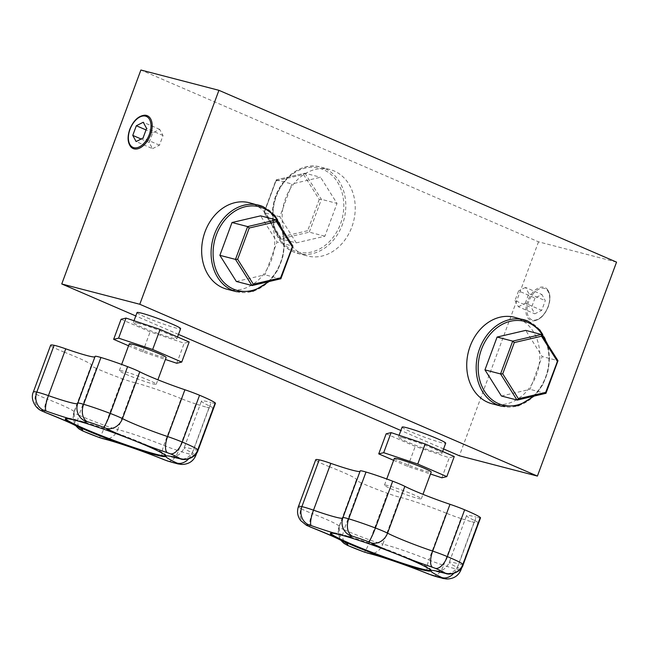 <?xml version="1.0" encoding="UTF-8"?>
<svg xmlns="http://www.w3.org/2000/svg" width="649" height="649" viewBox="0 0 649 649"><rect width="100%" height="100%" fill="white"/><g stroke="black" fill="none" stroke-linecap="round" stroke-linejoin="round"><path stroke-width="0.49" stroke-dasharray="3.25 2.43" d="M527.564 301.274A17.872 10.53 -66.6 0 0 533.47 320.874A17.872 10.53 -66.6 0 0 548.097 306.62A17.872 10.53 -66.6 0 0 547.172 289.178A17.872 10.53 -66.6 0 0 527.564 301.274M144.565 115.206A17.872 10.53 -66.6 0 0 129.938 129.459A17.872 10.53 -66.6 0 0 130.871 146.909M430.822 570.341A53.607 3.926 -159.7 0 0 431.155 570.09A53.607 3.926 -159.7 0 0 397.796 553.767A53.607 3.926 -159.7 0 0 341.114 534.305A53.607 3.926 -159.7 0 0 330.592 532.894A53.607 3.926 -159.7 0 0 330.674 533.3M165.738 455.801A53.607 3.926 -159.7 0 0 166.071 455.541A53.607 3.926 -159.7 0 0 132.712 439.227A53.607 3.926 -159.7 0 0 76.03 419.765A53.607 3.926 -159.7 0 0 65.508 418.345A53.607 3.926 -159.7 0 0 65.598 418.759M206.723 407.223A35.736 2.62 -159.7 0 0 212.848 408.408L195.536 455.209A35.736 2.62 20.3 0 1 189.411 454.024A35.736 2.62 20.3 0 1 178.516 450.779L195.828 403.978A35.736 2.62 -159.7 0 0 206.723 407.223M471.807 521.764A35.736 2.62 -159.7 0 0 477.932 522.948L460.62 569.749A35.736 2.62 20.3 0 1 454.495 568.565A35.736 2.62 20.3 0 1 443.6 565.32L460.912 518.519A35.736 2.62 -159.7 0 0 471.807 521.764M123.221 371.139A19.657 1.436 -159.7 0 0 119.367 370.62A19.657 1.436 -159.7 0 0 131.601 376.607A19.657 1.436 -159.7 0 0 152.385 383.746A19.657 1.436 -159.7 0 0 156.239 384.265A19.657 1.436 -159.7 0 0 144.005 378.278A19.657 1.436 -159.7 0 0 123.221 371.139M129.256 343.881A19.657 1.436 -159.7 0 0 141.49 349.86A19.657 1.436 -159.7 0 0 162.274 356.999A19.657 1.436 -159.7 0 0 166.128 357.518M388.305 485.687A19.657 1.436 -159.7 0 0 384.451 485.168A19.657 1.436 -159.7 0 0 396.677 491.147A19.657 1.436 -159.7 0 0 417.461 498.286A19.657 1.436 -159.7 0 0 421.323 498.805A19.657 1.436 -159.7 0 0 409.089 492.818A19.657 1.436 -159.7 0 0 388.305 485.687M394.341 458.421A19.657 1.436 -159.7 0 0 406.574 464.408A19.657 1.436 -159.7 0 0 427.358 471.539A19.657 1.436 -159.7 0 0 431.212 472.058M137.888 323.194A23.234 1.704 -159.7 0 0 133.329 322.577A23.234 1.704 -159.7 0 0 147.785 329.651A23.234 1.704 -159.7 0 0 172.342 338.088A23.234 1.704 -159.7 0 0 176.901 338.697A23.234 1.704 -159.7 0 0 162.445 331.631A23.234 1.704 -159.7 0 0 137.888 323.194M137.036 312.55A23.234 1.704 -159.7 0 0 151.493 319.624A23.234 1.704 -159.7 0 0 176.057 328.053A23.234 1.704 -159.7 0 0 180.609 328.67M402.964 437.734A23.234 1.704 -159.7 0 0 398.405 437.126A23.234 1.704 -159.7 0 0 412.861 444.192A23.234 1.704 -159.7 0 0 437.426 452.629A23.234 1.704 -159.7 0 0 441.985 453.245A23.234 1.704 -159.7 0 0 427.529 446.171A23.234 1.704 -159.7 0 0 402.964 437.734M402.12 427.091A23.234 1.704 -159.7 0 0 416.577 434.165A23.234 1.704 -159.7 0 0 441.133 442.602A23.234 1.704 -159.7 0 0 445.693 443.21M492.039 403.767A44.676 35.946 104.6 0 0 537.315 372.242A44.676 35.946 104.6 0 0 518.746 318.74A44.676 35.946 104.6 0 0 514.543 317.296M226.955 289.219A44.676 35.946 104.6 0 0 272.231 257.694A44.676 35.946 104.6 0 0 253.662 204.2A44.676 35.946 104.6 0 0 249.459 202.756M303.229 254.538A44.676 35.946 -75.4 0 1 284.66 201.036A44.676 35.946 -75.4 0 1 329.935 169.511A44.676 35.946 -75.4 0 1 334.138 170.963A44.676 35.946 -75.4 0 1 352.707 224.457A44.676 35.946 -75.4 0 1 307.431 255.982A44.676 35.946 -75.4 0 1 303.229 254.538M535.011 298.013L531.442 307.667L534.792 313.824L541.712 310.336L545.282 300.69L541.931 294.524L535.011 298.013L518.575 290.914L515.006 300.56L531.442 307.667M128.559 345.779L142.723 351.904L165.406 359.473M393.635 460.319L407.807 466.444L430.49 474.013M443.575 448.946L400.863 430.49M178.491 334.405L135.779 315.949M501.417 396.012L530.022 389.343L542.158 356.536L525.69 330.39M236.341 281.471L264.938 274.803L277.074 241.988L260.614 215.849M296.277 242.888L279.816 216.742L291.953 183.935L320.549 177.266L337.018 203.405L324.881 236.22L296.277 242.888L280.668 238.824L263.981 212.499L276.012 179.984L291.953 183.935M616.55 262.131L538.516 241.826L140.89 70.011M538.516 241.826L459.37 455.776M279.816 216.742L264.208 212.685L276.344 179.87L264.208 212.685L280.668 238.824L309.273 232.155L324.881 236.22M276.296 180.884L303.554 174.532L304.949 173.202L320.549 177.266M303.554 174.532L319.243 199.446L321.409 199.34L337.018 203.405M292.155 246.579L280.546 278.867L264.938 274.803M276.223 219.914L292.683 246.052L277.074 241.988M557.24 361.12L545.631 393.408L530.022 389.343M541.298 334.454L557.767 360.593L542.158 356.536M264.208 212.685L264.735 212.158L280.417 237.063L280.668 238.824M276.149 179.862L304.949 173.202L276.344 179.87M304.949 173.202L321.409 199.34L309.273 232.155L307.675 230.711L280.417 237.063M386.147 433.824L415.23 446.39L449.278 457.748L454.243 456.539M441.855 477.802L449.278 457.748M407.807 466.444L415.23 446.39M121.071 319.284L150.146 331.842L184.194 343.207L189.159 341.999M176.771 363.262L184.194 343.207M142.723 351.904L150.146 331.842M400.149 497.337A39.313 2.88 20.3 0 1 446.204 513.148L428.884 559.949A39.313 2.88 -159.7 0 0 384.541 544.56A39.313 2.88 -159.7 0 0 382.837 544.138L400.149 497.337A17.872 1.306 20.3 0 1 387.502 493.305L370.19 540.106A14.294 1.558 -70.2 0 1 364.235 552.039M368.267 553.297A14.294 12.136 -76.5 0 0 382.837 544.138A17.872 1.306 20.3 0 1 382.066 543.943A17.872 1.306 20.3 0 1 370.19 540.106A35.736 2.62 20.3 0 1 344.035 529.714L361.347 482.913A35.736 2.62 -159.7 0 0 387.502 493.305M361.347 482.913A17.872 1.306 20.3 0 1 356.285 480.017A17.872 1.306 20.3 0 1 356.382 479.936L339.07 526.737A39.313 2.88 -159.7 0 0 339.281 526.558A39.313 2.88 -159.7 0 0 312.08 513.513L329.392 466.712A39.313 2.88 20.3 0 1 356.593 479.757A39.313 2.88 20.3 0 1 356.382 479.936M329.392 466.712A17.872 1.306 20.3 0 1 318.326 461.837L301.014 508.638A35.736 2.62 20.3 0 1 298.426 506.536M315.738 459.735A35.736 2.62 -159.7 0 0 318.326 461.837M342.688 518.251A39.313 2.88 -159.7 0 0 342.915 518.064A39.313 2.88 -159.7 0 0 342.891 517.821L360.203 471.02A39.313 2.88 20.3 0 1 360.227 471.263A39.313 2.88 20.3 0 1 359.984 471.45M480.52 517.821A17.872 1.306 20.3 0 1 476.155 517.115L458.843 563.916A39.313 2.88 -159.7 0 0 456.961 563.413A39.313 2.88 -159.7 0 0 449.246 562.375A39.313 2.88 -159.7 0 0 457.367 567.364L474.679 520.563A39.313 2.88 20.3 0 1 466.558 515.574A39.313 2.88 20.3 0 1 476.155 517.115M474.679 520.563A17.872 1.306 20.3 0 1 478.378 522.834A17.872 1.306 20.3 0 1 477.932 522.948M460.912 518.519A17.872 1.306 20.3 0 1 446.204 513.148M50.654 345.187A35.736 2.62 -159.7 0 0 53.25 347.296L35.938 394.097A35.736 2.62 20.3 0 1 33.342 391.988M77.604 403.702A39.313 2.88 -159.7 0 0 77.839 403.516A39.313 2.88 -159.7 0 0 77.807 403.272L95.119 356.471A39.313 2.88 20.3 0 1 95.152 356.715A39.313 2.88 20.3 0 1 94.908 356.909M215.444 403.28A17.872 1.306 20.3 0 1 211.079 402.575L193.767 449.376A39.313 2.88 -159.7 0 0 191.877 448.865A39.313 2.88 -159.7 0 0 184.17 447.826A39.313 2.88 -159.7 0 0 192.291 452.824L209.603 406.023A39.313 2.88 20.3 0 1 201.482 401.025A39.313 2.88 20.3 0 1 211.079 402.575M209.603 406.023A17.872 1.306 20.3 0 1 213.294 408.286A17.872 1.306 20.3 0 1 212.848 408.408M195.828 403.978A17.872 1.306 20.3 0 1 181.12 398.608L163.808 445.409A39.313 2.88 -159.7 0 0 119.457 430.019A39.313 2.88 -159.7 0 0 117.753 429.589L135.065 382.788A39.313 2.88 20.3 0 1 181.12 398.608M135.065 382.788A17.872 1.306 20.3 0 1 122.418 378.765L105.106 425.566A14.294 1.558 -70.2 0 1 99.151 437.499M103.191 438.756A14.294 12.136 -76.5 0 0 117.753 429.589A17.872 1.306 20.3 0 1 116.982 429.395A17.872 1.306 20.3 0 1 105.106 425.566A35.736 2.62 20.3 0 1 78.951 415.173L96.263 368.364A35.736 2.62 -159.7 0 0 122.418 378.765M96.263 368.364A17.872 1.306 20.3 0 1 91.201 365.468A17.872 1.306 20.3 0 1 91.298 365.387L73.986 412.188A39.313 2.88 -159.7 0 0 74.197 412.018A39.313 2.88 -159.7 0 0 47.004 398.973L64.316 352.172A39.313 2.88 20.3 0 1 91.509 365.217A39.313 2.88 20.3 0 1 91.298 365.387M64.316 352.172A17.872 1.306 20.3 0 1 53.25 347.296M152.539 148.653L159.459 145.165L163.029 135.519L159.686 129.354L152.766 132.842L149.197 142.496L152.539 148.653L136.112 141.555M149.197 142.496L141.141 139.016M152.766 132.842L146.033 129.938M159.686 129.354L143.251 122.255M163.029 135.519L146.593 128.413M159.459 145.165L143.023 138.067M515.006 300.56L518.356 306.726L534.792 313.824M518.356 306.726L525.276 303.237L541.712 310.336M525.276 303.237L528.846 293.583L545.282 300.69M528.846 293.583L525.495 287.426L541.931 294.524M525.495 287.426L518.575 290.914M548.048 306.701A16.858 9.93 113.4 0 1 532.529 319.949A16.858 9.93 113.4 0 1 528.675 301.655A16.858 9.93 113.4 0 1 544.195 288.407A16.858 9.93 113.4 0 1 548.048 306.701M432.948 575.639A14.294 6.977 -72.1 0 0 443.6 565.32A17.872 1.306 20.3 0 1 428.884 559.949A14.294 5.516 -67.9 0 0 429.046 574.211M463.208 564.622A17.872 1.306 20.3 0 1 459.703 564.151A17.872 1.306 20.3 0 1 458.843 563.916A14.294 10.798 -74.6 0 1 445.303 573.343M198.132 450.082A17.872 1.306 20.3 0 1 194.619 449.603A17.872 1.306 20.3 0 1 193.767 449.376A14.294 10.798 105.4 0 1 180.219 458.802M167.864 461.098A14.294 6.977 107.9 0 0 178.516 450.779A17.872 1.306 20.3 0 1 163.808 445.409A14.294 5.516 -67.9 0 0 163.962 459.67M324.695 168.505A44.676 35.946 104.6 0 0 320.492 167.053A44.676 35.946 104.6 0 0 275.208 198.578A44.676 35.946 104.6 0 0 293.778 252.072A44.676 35.946 104.6 0 0 297.98 253.524A44.676 35.946 104.6 0 0 343.264 221.999A44.676 35.946 104.6 0 0 324.695 168.505M293.453 250.522A43.248 34.795 -75.4 0 1 276.336 196.217A43.248 34.795 -75.4 0 1 323.38 169.624A43.248 34.795 -75.4 0 1 340.49 223.937A43.248 34.795 -75.4 0 1 293.453 250.522M532.748 396.466A43.248 34.795 104.6 0 0 545.614 341.074M267.664 281.926A43.248 34.795 104.6 0 0 280.53 226.525M319.243 199.446L307.675 230.711M263.113 206.658A44.676 35.946 -75.4 0 1 281.682 260.152A44.676 35.946 -75.4 0 1 236.398 291.677M528.189 321.198A44.676 35.946 -75.4 0 1 546.758 374.7A44.676 35.946 -75.4 0 1 501.482 406.225M280.546 278.867L251.942 285.536M545.631 393.408L517.026 400.076M453.683 573.432A14.294 10.871 115.2 0 0 457.367 567.364A17.872 1.306 20.3 0 1 460.563 569.076M461.066 569.635A17.872 1.306 20.3 0 1 460.62 569.749A14.294 13.962 -89.1 0 1 447.348 578.989M360.227 471.263L342.915 518.064C340.993 524.408 343.037 528.213 343.41 528.903A14.294 14.213 154.3 0 1 342.891 517.821A17.872 1.306 20.3 0 1 342.875 517.707M347.539 545.395A14.294 9.67 -65.8 0 1 344.035 529.714A17.872 1.306 20.3 0 1 338.973 526.818A17.872 1.306 20.3 0 1 339.07 526.737A14.294 14.205 -111 0 0 341.163 540.471M310.4 527.045A14.294 3.367 111.3 0 1 312.08 513.513A17.872 1.306 20.3 0 1 301.014 508.638A14.294 12.996 119.5 0 0 306.344 525.195M95.152 356.715L77.839 403.516C75.909 409.868 77.961 413.664 78.326 414.354A14.294 14.213 -25.7 0 1 77.807 403.272A17.872 1.306 20.3 0 1 77.791 403.167M188.599 458.892A14.294 10.871 -64.8 0 0 192.291 452.824A17.872 1.306 20.3 0 1 195.487 454.527M195.982 455.087A17.872 1.306 20.3 0 1 195.536 455.209A14.294 13.962 90.9 0 1 182.264 464.449M82.455 430.855A14.294 9.67 -65.8 0 1 78.951 415.173A17.872 1.306 20.3 0 1 73.889 412.269A17.872 1.306 20.3 0 1 73.986 412.188A14.294 14.205 69 0 0 76.087 425.931M45.325 412.504A14.294 3.367 -68.7 0 1 47.004 398.973A17.872 1.306 20.3 0 1 35.938 394.097A14.294 12.996 -60.5 0 0 41.26 410.655M547.172 289.178C550.449 293.372 550.814 299.221 548.259 306.726C544.665 315.39 539.741 320.103 533.47 320.874M431.155 570.09L430.904 570.755M166.071 455.541L165.82 456.215M119.367 370.62L121.655 364.43M384.451 485.168L386.739 478.978M133.329 322.577L134.01 320.736M398.405 437.126L399.094 435.276M329.935 169.511L320.492 167.053C300.998 161.293 278.04 179.473 273.553 203.818C269.002 224.132 277.869 245.614 293.705 252.047L307.431 255.982M534.127 396.141L542.548 385.133L547.87 371.82L549.549 357.599L547.415 343.929M269.043 281.601L277.464 270.584L282.786 257.28L284.473 243.059L282.331 229.381M441.985 453.245L442.618 451.517M176.901 338.697L177.542 336.977M421.323 498.805L422.97 494.335M156.239 384.265L157.894 379.795M436.655 571.331L441.077 570.585C441.709 570.39 446.277 569.011 449.246 562.375L466.558 515.574M343.005 541.558L340.125 538.078C339.76 537.502 337.22 533.502 339.281 526.558L356.593 479.757M171.571 456.791L175.993 456.036C176.625 455.841 181.193 454.47 184.17 447.826L201.482 401.025M77.929 427.01L75.041 423.537C74.684 422.961 72.136 418.962 74.197 412.018L91.509 365.217M478.378 522.834L461.983 567.145M356.285 480.017L338.973 526.818L340.912 540.333M213.294 408.286L196.898 452.604M91.201 365.468L73.889 412.269L75.836 425.793M65.508 418.345L65.265 419.019M330.592 532.894L330.349 533.559"/><path stroke-width="0.97" d="M130.871 146.909A17.872 10.53 -66.6 0 0 150.479 134.805A17.872 10.53 -66.6 0 0 144.565 115.206C138.302 115.976 133.37 120.69 129.784 129.354C127.22 136.858 127.585 142.707 130.871 146.909M397.634 554.473A53.607 3.926 -159.7 0 0 340.863 534.979A53.607 3.926 -159.7 0 0 330.349 533.559A53.607 3.926 -159.7 0 0 339.046 539.222A53.607 3.926 -159.7 0 0 394.689 561.344A53.607 3.926 -159.7 0 0 420.39 569.335A53.607 3.926 -159.7 0 0 430.895 570.771A53.607 3.926 -159.7 0 0 430.904 570.755A53.607 3.926 -159.7 0 0 397.634 554.473A53.607 3.926 20.3 0 1 370.944 542.791L368.51 541.761A21.441 1.574 -159.7 0 0 352.504 536.261L351.336 536.058A53.607 3.926 20.3 0 1 340.863 534.979A53.607 3.926 20.3 0 1 311.285 525.633L308.956 524.927A21.441 1.574 -159.7 0 0 308.445 526.128L310.652 527.102A53.607 3.926 20.3 0 1 339.046 539.222A53.607 3.926 20.3 0 1 347.45 545.128L348.448 545.728A21.441 1.574 -159.7 0 0 364.138 551.966L366.669 552.77A53.607 3.926 20.3 0 1 368.989 553.354A53.607 3.926 20.3 0 1 394.689 561.344A53.607 3.926 20.3 0 1 429.468 574.333L432.404 575.412A21.441 1.574 -159.7 0 0 442.618 578.064L441.969 577.594A53.607 3.926 20.3 0 1 430.895 570.771A53.607 3.926 20.3 0 1 441.409 572.199A53.607 3.926 20.3 0 1 443.981 572.889L444.808 572.962A21.441 1.574 -159.7 0 0 435.43 568.362L432.494 567.267A53.607 3.926 20.3 0 1 397.634 554.473M330.674 533.3A53.607 3.926 -159.7 0 0 366.125 550.068A53.607 3.926 -159.7 0 0 420.633 568.67A53.607 3.926 -159.7 0 0 430.822 570.341M132.55 439.933A53.607 3.926 -159.7 0 0 75.779 420.43A53.607 3.926 -159.7 0 0 65.265 419.019A53.607 3.926 -159.7 0 0 73.962 424.681A53.607 3.926 -159.7 0 0 129.605 446.804A53.607 3.926 -159.7 0 0 155.306 454.795A53.607 3.926 -159.7 0 0 165.82 456.231A53.607 3.926 -159.7 0 0 165.82 456.215A53.607 3.926 -159.7 0 0 132.55 439.933A53.607 3.926 20.3 0 1 105.86 428.251L103.426 427.22A21.441 1.574 -159.7 0 0 87.42 421.72L86.26 421.517A53.607 3.926 20.3 0 1 75.779 420.43A53.607 3.926 20.3 0 1 46.201 411.093L43.872 410.387A21.441 1.574 -159.7 0 0 43.361 411.588L45.576 412.561A53.607 3.926 20.3 0 1 73.962 424.681A53.607 3.926 20.3 0 1 82.374 430.587L83.364 431.179A21.441 1.574 -159.7 0 0 99.054 437.418L101.585 438.229A53.607 3.926 20.3 0 1 103.905 438.805A53.607 3.926 20.3 0 1 129.605 446.804A53.607 3.926 20.3 0 1 164.384 459.792L167.328 460.871A21.441 1.574 -159.7 0 0 177.534 463.524L176.885 463.045A53.607 3.926 20.3 0 1 165.82 456.231A53.607 3.926 20.3 0 1 176.333 457.659A53.607 3.926 20.3 0 1 178.905 458.348L179.724 458.421A21.441 1.574 -159.7 0 0 170.346 453.821L167.418 452.718A53.607 3.926 20.3 0 1 132.55 439.933M65.598 418.759A53.607 3.926 -159.7 0 0 101.041 435.52A53.607 3.926 -159.7 0 0 155.557 454.13A53.607 3.926 -159.7 0 0 165.738 455.801M87.42 421.72A14.294 9.589 -73.5 0 1 83.616 404.286A17.872 1.306 20.3 0 0 81.295 403.637A17.872 1.306 20.3 0 0 77.791 403.167L95.103 356.366A17.872 1.306 20.3 0 1 98.607 356.836A17.872 1.306 20.3 0 1 100.928 357.485L83.616 404.286A35.736 2.62 20.3 0 1 110.298 413.454L127.61 366.653A35.736 2.62 -159.7 0 0 100.928 357.485M45.576 412.561A14.294 3.367 -68.7 0 1 45.325 412.504L41.26 410.655C35.711 408.351 29.992 399.354 33.342 391.988A35.736 2.62 20.3 0 1 36.79 392.101L54.102 345.3A17.872 1.306 20.3 0 1 55.887 345.714A17.872 1.306 20.3 0 1 65.744 348.829L48.432 395.63A14.294 3.261 109.3 0 0 46.201 411.093M319.186 459.841A35.736 2.62 -159.7 0 0 315.738 459.735L298.426 506.536A35.736 2.62 20.3 0 1 301.874 506.642L319.186 459.841A17.872 1.306 20.3 0 1 320.971 460.255A17.872 1.306 20.3 0 1 330.828 463.37L313.516 510.171A39.313 2.88 -159.7 0 0 335.209 517.026A39.313 2.88 -159.7 0 0 342.688 518.251M352.504 536.261A14.294 9.589 -73.5 0 1 348.7 518.827A17.872 1.306 20.3 0 0 346.379 518.178A17.872 1.306 20.3 0 0 342.875 517.707L360.187 470.906A17.872 1.306 20.3 0 1 363.691 471.377A17.872 1.306 20.3 0 1 366.012 472.026L348.7 518.827A35.736 2.62 20.3 0 1 375.382 527.994L392.694 481.193A35.736 2.62 -159.7 0 0 366.012 472.026M94.908 356.909A39.313 2.88 20.3 0 1 87.437 355.676A39.313 2.88 20.3 0 1 65.744 348.829M359.984 471.45A39.313 2.88 20.3 0 1 352.521 470.225A39.313 2.88 20.3 0 1 330.828 463.37M157.894 379.795L166.128 357.518A19.657 1.436 -159.7 0 0 153.902 351.531A19.657 1.436 -159.7 0 0 133.118 344.4A19.657 1.436 -159.7 0 0 129.256 343.881L121.655 364.43M422.97 494.335L431.212 472.058A19.657 1.436 -159.7 0 0 418.978 466.079A19.657 1.436 -159.7 0 0 398.194 458.94A19.657 1.436 -159.7 0 0 394.341 458.421L386.739 478.978M177.542 336.977L180.609 328.67A23.234 1.704 -159.7 0 0 166.16 321.604A23.234 1.704 -159.7 0 0 141.596 313.167A23.234 1.704 -159.7 0 0 137.036 312.55L134.01 320.736M442.618 451.517L445.693 443.21A23.234 1.704 -159.7 0 0 431.236 436.144A23.234 1.704 -159.7 0 0 406.68 427.707A23.234 1.704 -159.7 0 0 402.12 427.091L399.094 435.276M547.415 343.929L539.96 330.041L528.262 321.231L514.543 317.296A44.676 35.946 104.6 0 0 469.259 348.821A44.676 35.946 104.6 0 0 487.829 402.315A44.676 35.946 104.6 0 0 492.039 403.767L501.482 406.225A44.676 35.946 -75.4 0 1 497.28 404.773A44.676 35.946 -75.4 0 1 478.711 351.279A44.676 35.946 -75.4 0 1 523.986 319.754A44.676 35.946 -75.4 0 1 528.189 321.198M282.331 229.381L274.884 215.5L263.186 206.682L249.459 202.756A44.676 35.946 104.6 0 0 204.184 234.281A44.676 35.946 104.6 0 0 222.753 287.775A44.676 35.946 104.6 0 0 226.955 289.219L236.398 291.677A44.676 35.946 -75.4 0 1 232.196 290.233A44.676 35.946 -75.4 0 1 213.626 236.739A44.676 35.946 -75.4 0 1 258.902 205.214A44.676 35.946 -75.4 0 1 263.113 206.658M139.786 304.267L218.924 90.316L140.89 70.011L61.752 283.962L139.786 304.267L537.404 476.082L616.55 262.131L218.924 90.316M165.406 359.473L176.771 363.262L181.744 362.061L152.661 349.495L118.613 338.137L113.648 339.338L128.559 345.779M430.49 474.013L441.855 477.802L446.828 476.601L417.745 464.035L383.697 452.678L378.732 453.878L393.635 460.319M537.404 476.082L459.37 455.776L443.575 448.946M400.863 430.49L178.491 334.405M135.779 315.949L61.752 283.962M484.957 369.873L501.417 396.012L517.277 400.076L545.963 393.294L557.978 360.706L541.298 334.454L525.69 330.39L497.093 337.058L484.957 369.873L500.566 373.938L502.732 373.832L518.421 398.746L545.671 392.394L557.767 360.593M219.873 255.333L236.341 281.471L252.193 285.536L280.879 278.754L292.902 246.166L276.223 219.914L260.614 215.849L232.009 222.518L219.873 255.333L235.482 259.389L237.648 259.292L253.337 284.205L280.595 277.845L292.683 246.052M292.155 246.579L276.466 221.666L249.216 228.026L247.618 226.582L232.009 222.518M557.24 361.12L541.55 336.214L514.3 342.567L512.702 341.123L497.093 337.058M280.595 277.845L280.741 278.875M276.466 221.666L276.223 219.914L247.618 226.582L235.482 259.389L251.942 285.536L253.337 284.205M545.671 392.394L545.825 393.416M541.55 336.214L541.298 334.454L512.702 341.123L500.566 373.938L517.026 400.076L518.421 398.746M446.828 476.601L454.243 456.539L425.168 443.981L391.12 432.615L386.147 433.824L378.732 453.878M417.745 464.035L425.168 443.981M383.697 452.678L391.12 432.615M181.744 362.061L189.159 341.999L160.084 329.432L126.036 318.075L121.071 319.284L113.648 339.338M152.661 349.495L160.084 329.432M118.613 338.137L126.036 318.075M392.694 481.193A17.872 1.306 20.3 0 1 404.854 486.352L387.542 533.154A39.313 2.88 -159.7 0 0 432.68 551.098L449.992 504.297A39.313 2.88 20.3 0 1 404.854 486.352M449.992 504.297A17.872 1.306 20.3 0 1 464.652 509.798L447.339 556.599A35.736 2.62 20.3 0 1 462.972 564.257L480.284 517.456A35.736 2.62 -159.7 0 0 464.652 509.798M480.284 517.456A17.872 1.306 20.3 0 1 480.52 517.821L463.208 564.622A17.872 1.306 20.3 0 0 462.972 564.257A14.294 13.978 130.4 0 1 444.808 572.962M54.102 345.3A35.736 2.62 -159.7 0 0 50.654 345.187L33.342 391.988M127.61 366.653A17.872 1.306 20.3 0 1 139.77 371.812L122.458 418.613A39.313 2.88 -159.7 0 0 167.596 436.558L184.908 389.757A39.313 2.88 20.3 0 1 139.77 371.812M184.908 389.757A17.872 1.306 20.3 0 1 199.567 395.257L182.255 442.058A35.736 2.62 20.3 0 1 197.888 449.716L215.208 402.915A35.736 2.62 -159.7 0 0 199.567 395.257M215.208 402.915A17.872 1.306 20.3 0 1 215.444 403.28L198.132 450.082A17.872 1.306 20.3 0 0 197.888 449.716A14.294 13.978 -49.6 0 1 179.724 458.421M132.761 135.39L136.112 141.555L143.023 138.067L146.593 128.413L143.251 122.255L136.331 125.744L132.761 135.39L141.141 139.016M146.033 129.938L136.331 125.744M129.995 129.386A16.858 9.93 -66.6 0 0 133.848 147.672A16.858 9.93 -66.6 0 0 149.367 134.424A16.858 9.93 -66.6 0 0 145.514 116.139A16.858 9.93 -66.6 0 0 129.995 129.386M442.618 578.064A14.294 13.962 -89.1 0 0 447.348 578.989L443.097 578.478L429.046 574.211C409.154 566.106 382.926 557.029 370.336 553.816L364.235 552.039A14.294 1.558 -70.2 0 1 364.138 551.966M429.046 574.211A14.294 5.516 -67.9 0 0 429.468 574.333M308.956 524.927A14.294 12.956 -78.7 0 1 301.874 506.642A17.872 1.306 20.3 0 1 303.651 507.064A17.872 1.306 20.3 0 1 313.516 510.171A14.294 3.261 -70.7 0 0 311.285 525.633M445.303 573.343A14.294 10.798 -74.6 0 1 445.125 573.302A14.294 10.798 -74.6 0 1 443.981 572.889M43.872 410.387A14.294 12.956 101.3 0 1 36.79 392.101A17.872 1.306 20.3 0 1 38.575 392.515A17.872 1.306 20.3 0 1 48.432 395.63A39.313 2.88 -159.7 0 0 70.124 402.477A39.313 2.88 -159.7 0 0 77.604 403.702M178.905 458.348A14.294 10.798 105.4 0 0 180.041 458.754A14.294 10.798 105.4 0 0 180.219 458.802M164.384 459.792A14.294 5.516 -67.9 0 1 163.962 459.67C144.07 451.558 117.842 442.488 105.252 439.276L99.151 437.499A14.294 1.558 -70.2 0 1 99.054 437.418M280.53 226.525A43.248 34.795 104.6 0 0 263.437 208.207A43.248 34.795 104.6 0 0 216.401 234.8A43.248 34.795 104.6 0 0 233.51 289.113A43.248 34.795 104.6 0 0 267.664 281.926M545.614 341.074A43.248 34.795 104.6 0 0 528.521 322.756A43.248 34.795 104.6 0 0 481.485 349.34A43.248 34.795 104.6 0 0 498.594 403.654A43.248 34.795 104.6 0 0 532.748 396.466M249.216 228.026L237.648 259.292M514.3 342.567L502.732 373.832M460.563 569.076A17.872 1.306 20.3 0 1 461.066 569.635L461.983 567.145M432.494 567.267A14.294 5.419 -71.4 0 1 432.68 551.098A17.872 1.306 20.3 0 1 447.339 556.599A14.294 7.074 112.7 0 1 435.43 568.362M368.51 541.761A14.294 1.663 -69.2 0 0 375.382 527.994A17.872 1.306 20.3 0 1 387.542 533.154A14.294 12.193 -62.8 0 1 370.944 542.791M103.426 427.22A14.294 1.663 -69.2 0 0 110.298 413.454A17.872 1.306 20.3 0 1 122.458 418.613A14.294 12.193 -62.8 0 1 105.86 428.251M167.418 452.718A14.294 5.419 -71.4 0 1 167.596 436.558A17.872 1.306 20.3 0 1 182.255 442.058A14.294 7.074 -67.3 0 1 170.346 453.821M195.487 454.527A17.872 1.306 20.3 0 1 195.982 455.087L196.898 452.604M167.328 460.871A14.294 6.977 107.9 0 0 167.864 461.098L178.029 463.938L182.264 464.449C188.997 464.132 193.564 461.009 195.982 455.087M177.534 463.524A14.294 13.962 90.9 0 0 182.264 464.449M103.191 438.756A14.294 12.136 -76.5 0 1 101.585 438.229M176.885 463.045A14.294 10.871 -64.8 0 0 188.599 458.892M99.151 437.499L82.455 430.855A14.294 9.67 -65.8 0 0 83.364 431.179M76.087 425.931A14.294 14.205 69 0 0 82.374 430.587M41.26 410.655A14.294 12.996 -60.5 0 0 43.361 411.588M77.791 403.167C76.452 406.972 76.631 410.695 78.326 414.354A14.294 14.213 -25.7 0 0 86.26 421.517M453.683 573.432A14.294 10.871 115.2 0 1 441.969 577.594M351.336 536.058A14.294 14.213 154.3 0 1 343.41 528.903C341.715 525.244 341.536 521.512 342.875 517.707M432.948 575.639A14.294 6.977 -72.1 0 1 432.404 575.412M308.445 526.128A14.294 12.996 119.5 0 1 306.344 525.195L310.4 527.045C329.035 534.533 339.906 539.368 343.005 541.558M368.267 553.297A14.294 12.136 -76.5 0 1 366.669 552.77M347.45 545.128A14.294 14.205 -111 0 1 341.163 540.471M364.235 552.039L347.539 545.395A14.294 9.67 -65.8 0 0 348.448 545.728M436.655 571.331L445.498 573.4C449.489 575.476 461.196 572.621 463.208 564.622M198.132 450.082C196.112 458.08 184.413 460.936 180.422 458.859L171.571 456.791M501.482 406.225L518.446 405.714L534.127 396.141M236.398 291.677L253.361 291.174L269.043 281.601M163.962 459.67L167.864 461.098M82.455 430.855L78.845 428.802L75.836 425.793M45.325 412.504C63.959 419.984 74.822 424.827 77.929 427.01M447.348 578.989C454.073 578.673 458.648 575.549 461.066 569.635M298.426 506.536C296.755 511.712 297.518 516.409 300.714 520.612L306.344 525.195M340.912 540.333L343.938 543.351L347.539 545.395"/></g></svg>
